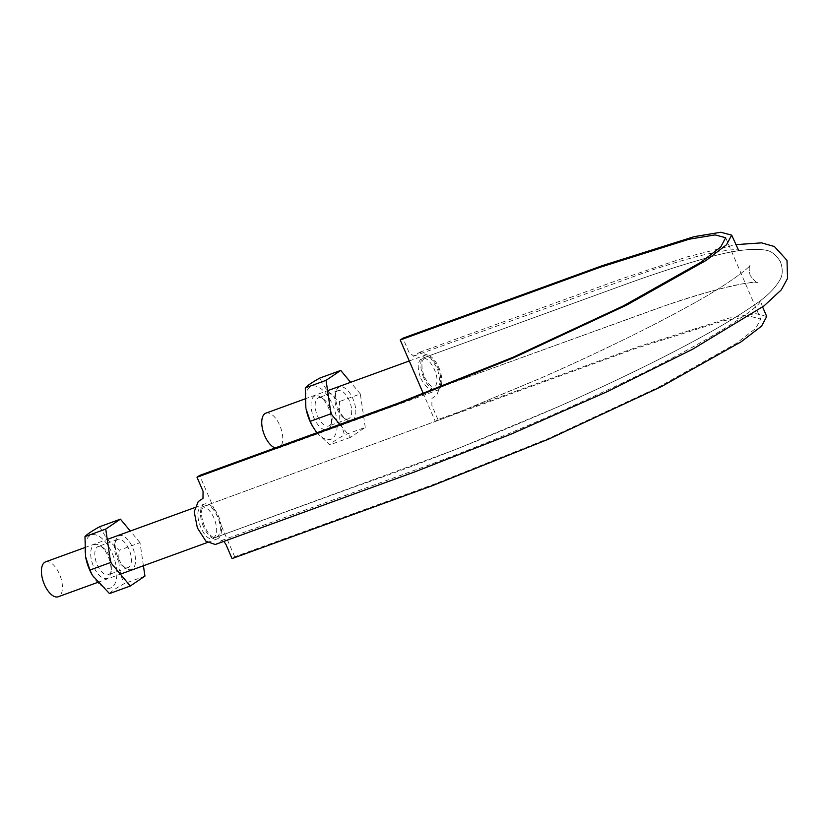 <?xml version="1.0" encoding="UTF-8"?>
<svg xmlns="http://www.w3.org/2000/svg" width="829" height="829" viewBox="0 0 829 829"><rect width="100%" height="100%" fill="white"/><g stroke="black" fill="none" stroke-linecap="round" stroke-linejoin="round"><path stroke-width="0.62" stroke-dasharray="4.14 3.11" d="M420.842 378.604C429.028 392.335 434.427 393.309 437.049 381.537C437.546 370.604 427.702 355.558 421.909 358.418C417.412 361.485 417.049 368.211 420.842 378.604M766.721 316.502L755.81 313.621L729.24 318.025L637.729 346.874L437.94 419.578L435.277 421.381L423.401 393.785M437.94 419.578L431.868 405.474L431.95 398.417L436.738 395.184L440.727 385.039L437.577 368.884L428.997 355.548L419.661 352.294L413.733 356.107L408.977 352.315L402.904 338.211M435.277 421.381L635.066 348.667L724.214 320.564L750.09 316.284L760.721 319.082L755.747 328.398L735.997 343.6L658.33 387.278L548.176 438.593L434.489 484.074L234.7 556.787L232.037 558.58M214.089 518.187C210.162 509.98 205.996 506.301 201.592 507.151C191.603 509.804 203.716 542.922 213.022 538.373C217.53 535.316 217.882 528.581 214.089 518.187M234.7 556.787L199.654 475.421M223.882 541.368L221.509 540.529L215.271 544.508M217.758 516.85C213.83 508.643 209.664 504.965 205.26 505.814C195.271 508.467 207.385 541.586 216.701 537.037C221.198 533.98 221.55 527.244 217.758 516.85M424.521 377.278C432.707 390.998 438.106 391.972 440.717 380.2C441.215 369.268 431.37 354.221 425.578 357.092C421.08 360.149 420.728 366.874 424.521 377.278M203.416 526.529A18.559 8.922 -110 0 1 204.639 503.991A18.559 8.922 -110 0 1 219.364 518.374A18.559 8.922 -110 0 1 217.322 538.86A18.559 8.922 -110 0 1 203.416 526.529M45.585 561.865A18.559 8.922 -110 0 1 60.31 576.259A18.559 8.922 -110 0 1 58.279 596.745M265.902 413.143A18.559 8.922 -110 0 1 280.627 427.526A18.559 8.922 -110 0 1 278.596 448.023A18.559 8.922 -110 0 1 275.145 447.94M423.733 377.806A18.559 8.922 -110 0 1 424.945 355.258A18.559 8.922 -110 0 1 439.681 369.651A18.559 8.922 -110 0 1 437.639 390.138A18.559 8.922 -110 0 1 423.733 377.806M339.838 424.407L350.584 437.297L365.257 427.391L344.501 434.945L339.735 419.059L339.569 401.516C330.035 394.791 323.507 386.946 319.963 377.983M365.257 427.391L360.335 393.951L339.569 401.516M312.129 425.505A28.207 13.554 70 0 0 330.284 439.453A28.207 13.554 70 0 0 336.698 418.925A28.207 13.554 70 0 0 316.678 386.335A28.207 13.554 70 0 0 306.056 408.832M316.802 432.779L329.818 444.852C331.683 442.655 336.574 439.349 344.501 434.945M350.584 437.297L329.818 444.852M331.88 415.153A15.005 7.212 70 0 0 323.051 398.728A15.005 7.212 70 0 0 318.502 397.775A15.005 7.212 70 0 0 316.854 414.345A15.005 7.212 70 0 0 328.761 425.982A15.005 7.212 70 0 0 331.641 422.324A15.005 7.212 70 0 0 331.88 415.153M351.455 408.034A15.005 7.212 70 0 0 338.077 390.656A15.005 7.212 70 0 0 335.206 394.314A15.005 7.212 70 0 0 343.786 417.899A15.005 7.212 70 0 0 348.335 418.852A15.005 7.212 70 0 0 351.455 408.034M331.072 416.697A17.969 8.642 70 0 0 320.491 397.018A17.969 8.642 70 0 0 311.03 403.899A17.969 8.642 70 0 0 319.103 426.096A17.969 8.642 70 0 0 330.781 425.277A17.969 8.642 70 0 0 331.072 416.697M355.537 407.785A17.969 8.642 70 0 0 346.159 389.019A17.969 8.642 70 0 0 336.066 391.361A17.969 8.642 70 0 0 346.346 419.609A17.969 8.642 70 0 0 355.537 407.785M360.335 393.951L350.626 382.304M143.417 565.761L140.018 542.684L119.252 550.238L107.159 539.316L99.656 526.716M140.018 542.684L130.308 531.037M91.812 574.238A28.207 13.554 70 0 0 115.324 582.849A28.207 13.554 70 0 0 105.283 541.886A28.207 13.554 70 0 0 89.294 536.083A28.207 13.554 70 0 0 85.739 557.565M109.501 593.585C111.366 591.388 116.257 588.082 124.184 583.668C119.531 573.658 117.884 562.508 119.252 550.238M144.94 576.114L124.184 583.668M105.666 550.176A15.005 7.212 70 0 0 102.744 547.461A15.005 7.212 70 0 0 98.185 546.508A15.005 7.212 70 0 0 96.537 563.078A15.005 7.212 70 0 0 108.444 574.704A15.005 7.212 70 0 0 111.324 571.046A15.005 7.212 70 0 0 105.666 550.176M125.241 543.057A15.005 7.212 70 0 0 117.759 539.378A15.005 7.212 70 0 0 114.889 543.047A15.005 7.212 70 0 0 123.469 566.632A15.005 7.212 70 0 0 128.018 567.585A15.005 7.212 70 0 0 131.251 557.585A15.005 7.212 70 0 0 125.241 543.057M103.677 549.005A17.969 8.642 70 0 0 100.174 545.751A17.969 8.642 70 0 0 90.713 552.622A17.969 8.642 70 0 0 98.786 574.818A17.969 8.642 70 0 0 110.464 574.01A17.969 8.642 70 0 0 103.677 549.005M128.153 540.104A17.969 8.642 70 0 0 115.749 540.083A17.969 8.642 70 0 0 126.029 568.342A17.969 8.642 70 0 0 135.469 562A17.969 8.642 70 0 0 128.153 540.104M725.676 237.716L760.721 319.082M419.661 352.294L619.45 279.58L686.277 257.114L735.779 244.648M762.607 306.958L760.442 300.886C759.799 309.258 690.205 352.418 602.269 392.397C540.321 421.184 480.001 446.323 421.298 467.825L221.509 540.529M413.433 356.263L647.812 271.446C667.977 264.7 685.324 259.477 699.852 255.778C723.644 250.317 736.598 248.524 738.691 250.41M201.592 507.151L448.168 416.718L541.119 377.972C571.305 364.667 599.813 351.434 626.651 338.273C650.558 326.522 671.739 315.517 690.205 305.248C725.634 286.15 749.748 267.56 750.204 265.114C748.898 266.658 748.888 270.088 750.152 275.404C754.483 281.031 756.96 283.373 757.602 282.42C756.96 283.373 754.483 281.031 750.152 275.404C748.898 269.933 748.908 266.503 750.204 265.114C749.737 267.612 725.157 286.482 689.117 305.849C671.708 315.507 651.884 325.828 629.646 336.792C601.678 350.584 571.823 364.459 540.104 378.418L449.567 416.168L205.26 505.814M213.022 538.373L455.712 449.473L559.264 406.303C594.694 390.604 627.574 375.122 657.905 359.859C699.552 338.864 731.178 320.916 752.773 305.994C765.716 297.725 774.856 288.865 780.193 279.404C782.814 274.751 782.897 268.845 780.452 261.705C776.089 254.804 771.281 250.99 766.006 250.254C751.385 247.643 729.344 250.876 699.883 259.933C679.262 265.788 655.314 273.622 628.04 283.425L421.909 358.418M433.339 389.64L664.972 305.735C714.681 288.181 754.732 280.596 757.602 282.42C756.867 281.964 751.934 282.42 742.825 283.777C724.525 286.989 697.438 294.699 661.552 306.896L437.007 388.304M216.701 537.037L357.475 485.804C418.044 464.965 484.986 438.603 558.28 406.738C593.605 391.101 626.434 375.672 656.755 360.439C699.842 338.76 732.276 320.315 754.058 305.093C766.172 297.228 774.835 288.772 780.037 279.736C782.856 274.948 782.939 268.824 780.296 261.373C775.716 254.472 770.773 250.721 765.488 250.12C750.753 247.695 728.339 251.125 698.246 260.399C677.49 266.358 653.459 274.254 626.154 284.098L425.578 357.092M97.314 582.538L120.371 574.155M207.395 542.477L217.322 538.86M84.558 547.679L107.262 539.42M194.722 507.597L204.639 503.991M278.596 448.023L437.639 390.138M304.875 398.956L327.579 390.697M409.267 360.967L424.945 355.258M338.077 390.656L318.502 397.775M348.335 418.852L328.761 425.982M323.051 398.728L320.491 397.018M331.641 422.324L330.781 425.277M343.786 417.899L346.346 419.609M335.206 394.314L336.066 391.361M117.759 539.378L98.185 546.508M128.018 567.585L108.444 574.704M102.744 547.461L100.174 545.751M111.324 571.046L110.464 574.01M123.469 566.632L126.029 568.342M114.889 543.047L115.749 540.083"/><path stroke-width="1.24" d="M423.401 393.785L400.241 340.004L600.03 267.301L689.168 239.198L715.044 234.908L725.676 237.716L720.702 247.032L700.961 262.233L623.294 305.911L513.13 357.226L399.443 402.707L199.654 475.421L196.991 477.214L396.78 404.511L513.493 357.817L626.569 305.134L706.308 260.306L726.567 244.7L731.675 235.125L720.764 232.255L694.205 236.648L602.693 265.508L402.904 338.211L400.241 340.004M223.882 541.368L225.965 544.477L232.037 558.58L431.826 485.877L548.529 439.183L661.615 386.501L741.344 341.672L761.613 326.066L766.721 316.502L762.607 306.958M735.779 244.648L761.509 242.856L774.4 246.524L786.99 260.358L787.55 278.461L781.322 289.839L764.006 305.911L692.64 349.216L607.812 391.392L511.389 434.013L415.06 471.794L215.271 544.508L205.944 541.244L197.364 527.907L194.204 511.752L198.204 501.607L202.981 498.374L203.064 491.317L196.991 477.214M97.314 582.538L58.279 596.745A18.559 8.922 -110 0 1 44.362 584.414A18.559 8.922 -110 0 1 45.585 561.865L84.558 547.679M275.145 447.94A18.559 8.922 -110 0 1 264.679 435.681A18.559 8.922 -110 0 1 265.902 413.143L304.875 398.956M350.626 382.304L340.729 370.428L326.056 380.335L330.978 413.775L310.212 421.329L306.056 408.832A28.207 13.554 70 0 0 312.129 425.505L316.802 432.779M310.212 421.329L312.844 426.8M305.87 407.868L305.29 387.899C307.176 385.682 312.077 382.376 319.963 377.983L340.729 370.428M330.978 413.775L339.838 424.407M326.056 380.335L305.29 387.899M130.308 531.037L120.412 519.161L99.656 526.716C91.76 531.109 86.869 534.404 84.972 536.622L85.553 556.601L89.905 570.051L92.527 575.533L109.501 593.585L130.267 586.02L144.94 576.114L143.417 565.761M85.553 556.601L85.739 557.565A28.207 13.554 70 0 0 91.812 574.238L92.527 575.533M120.412 519.161L105.739 529.068L110.661 562.497L130.267 586.02M105.739 529.068L84.972 536.622M110.661 562.497L89.905 570.051M731.675 235.125L738.618 250.358M120.371 574.155L207.395 542.477M107.262 539.42L194.722 507.597M327.579 390.697L409.267 360.967"/></g></svg>
